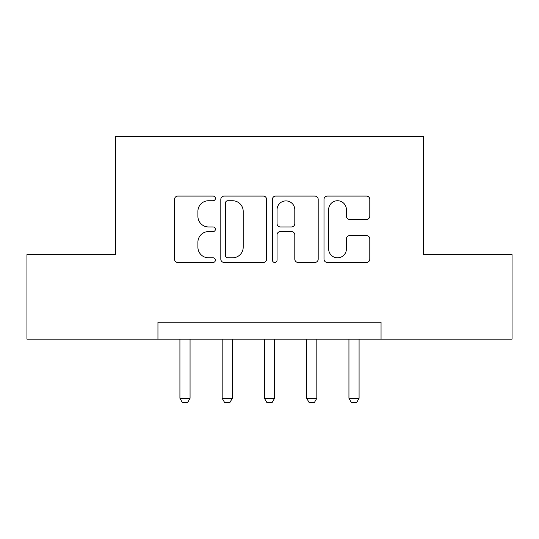 <?xml version="1.0" encoding="UTF-8"?>
<svg xmlns="http://www.w3.org/2000/svg" width="539" height="539" viewBox="0 0 539 539"><rect width="100%" height="100%" fill="white"/><g stroke="black" fill="none" stroke-linecap="round" stroke-linejoin="round"><path stroke-width="0.81" d="M215.411 198.413A2.324 2.324 0 0 0 213.094 196.088L177.836 196.088A3.315 3.315 0 0 0 174.515 199.41L174.515 259.138A3.315 3.315 0 0 0 177.836 262.453L213.094 262.453A2.324 2.324 0 0 0 215.411 260.128A2.324 2.324 0 0 0 213.094 257.81L208.526 257.81A10.618 10.618 0 0 1 197.907 247.192L197.907 242.213A10.618 10.618 0 0 1 208.526 231.595L213.094 231.595A2.324 2.324 0 0 0 215.411 229.27A2.324 2.324 0 0 0 213.094 226.953L208.526 226.953A10.618 10.618 0 0 1 197.907 216.334L197.907 211.355A10.618 10.618 0 0 1 208.526 200.737L213.094 200.737A2.324 2.324 0 0 0 215.411 198.413M366.473 219.481A3.315 3.315 0 0 0 369.794 216.166L369.794 199.41A3.315 3.315 0 0 0 366.473 196.088L327.321 196.088A3.315 3.315 0 0 0 324 199.41L324 259.138A3.315 3.315 0 0 0 327.321 262.453L366.473 262.453A3.315 3.315 0 0 0 369.794 259.138L369.794 238.892A3.315 3.315 0 0 0 366.473 235.577L349.717 235.577A3.315 3.315 0 0 0 346.402 238.892L346.402 248.93A8.873 8.873 0 0 1 337.522 257.81A8.873 8.873 0 0 1 328.649 248.93L328.649 209.61A8.873 8.873 0 0 1 337.522 200.737A8.873 8.873 0 0 1 346.402 209.61L346.402 216.166A3.315 3.315 0 0 0 349.717 219.481L366.473 219.481M157.947 339.139L26.95 339.139L26.95 254.624L115.69 254.624L115.69 136.306L423.31 136.306L423.31 254.624L512.05 254.624L512.05 339.139L381.053 339.139L381.053 322.234L157.947 322.234L157.947 339.139L381.053 339.139M266.596 199.41A3.315 3.315 0 0 0 263.281 196.088L224.123 196.088A3.315 3.315 0 0 0 220.808 199.41L220.808 259.138A3.315 3.315 0 0 0 224.123 262.453L263.281 262.453A3.315 3.315 0 0 0 266.596 259.138L266.596 199.41M275.719 196.088L314.877 196.088A3.315 3.315 0 0 1 318.192 199.41L318.192 259.138A3.315 3.315 0 0 1 314.877 262.453L298.121 262.453A3.315 3.315 0 0 1 294.799 259.138L294.799 234.916A3.315 3.315 0 0 0 291.484 231.595L280.368 231.595A3.315 3.315 0 0 0 277.046 234.916L277.046 260.128A2.324 2.324 0 0 1 274.728 262.453A2.324 2.324 0 0 1 272.404 260.128L272.404 199.41A3.315 3.315 0 0 1 275.719 196.088M227.775 200.737A2.324 2.324 0 0 0 225.45 203.062L225.45 255.486A2.324 2.324 0 0 0 227.775 257.81L232.585 257.81A10.618 10.618 0 0 0 243.204 247.192L243.204 211.355A10.618 10.618 0 0 0 232.585 200.737L227.775 200.737M294.799 209.779A8.873 8.873 0 0 0 285.926 200.899A8.873 8.873 0 0 0 277.046 209.779L277.046 223.631A3.315 3.315 0 0 0 280.368 226.953L291.484 226.953A3.315 3.315 0 0 0 294.799 223.631L294.799 209.779M179.918 339.139L179.918 398.294L190.058 398.294L190.058 339.139M190.058 398.294L187.525 402.694L182.452 402.694L179.918 398.294M222.176 339.139L222.176 398.294L232.316 398.294L232.316 339.139M232.316 398.294L229.782 402.694L224.709 402.694L222.176 398.294M264.427 339.139L264.427 398.294L274.573 398.294L274.573 339.139M274.573 398.294L272.033 402.694L266.967 402.694L264.427 398.294M306.684 339.139L306.684 398.294L316.824 398.294L316.824 339.139M316.824 398.294L314.291 402.694L309.218 402.694L306.684 398.294M348.942 339.139L348.942 398.294L359.082 398.294L359.082 339.139M359.082 398.294L356.548 402.694L351.475 402.694L348.942 398.294"/></g></svg>
